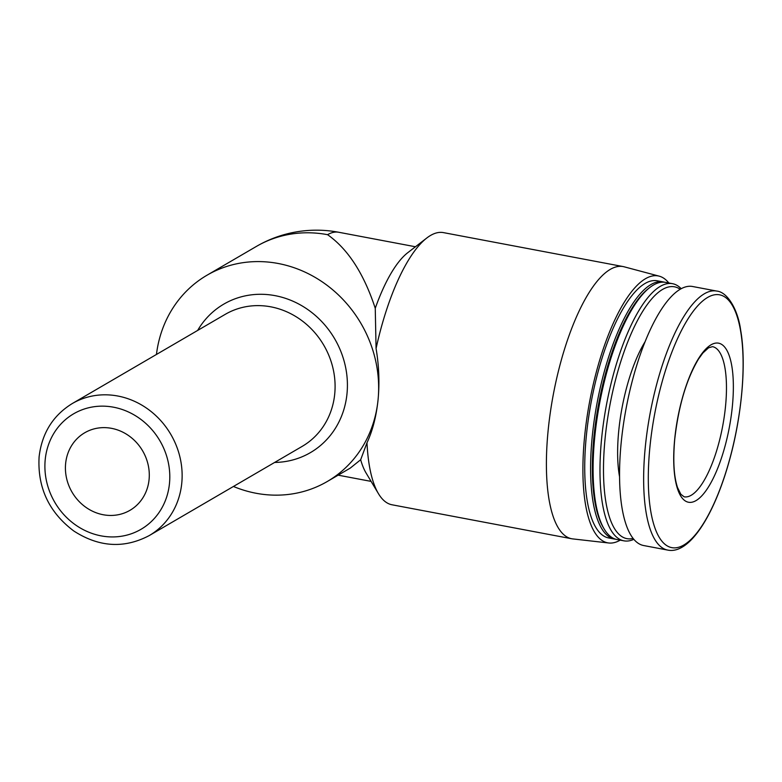 <?xml version="1.0" encoding="UTF-8"?>
<svg xmlns="http://www.w3.org/2000/svg" width="782" height="782" viewBox="0 0 782 782"><rect width="100%" height="100%" fill="white"/><g stroke="black" fill="none" stroke-linecap="round" stroke-linejoin="round"><path stroke-width="1.17" d="M732.402 405.878A80.947 26.217 -79.3 0 1 696.029 500.597A80.947 26.217 -79.3 0 1 674.661 439.552A80.947 26.217 -79.3 0 1 711.024 344.823A80.947 26.217 -79.3 0 1 732.402 405.878M360.668 459.738L366.993 442.768A138.492 44.857 100.7 0 0 378.478 493.706L366.142 473.11A119.392 38.67 100.7 0 1 360.668 459.738L350.258 468.105L327.267 481.507A119.392 108.737 -120.2 0 0 378.107 399.348C379.641 382.535 378.967 365.595 376.074 348.518L375.252 308.294C363.884 273.632 347.99 249.096 327.58 234.688A119.392 108.737 -120.2 0 0 256.369 246.438L206.976 275.235A119.392 108.737 -120.2 0 0 156.449 354.461M668.835 282.986A135.824 43.997 100.7 0 0 659.197 276.154L624.202 266.818A138.492 44.857 100.7 0 0 623.156 266.574L443.453 232.616A138.492 44.857 100.7 0 0 426.806 237.992L407.803 252.664A119.392 38.67 100.7 0 0 375.252 308.294M378.478 493.706A138.492 44.857 100.7 0 0 392.017 504.781L571.71 538.749A138.492 44.857 100.7 0 0 572.776 538.906L608.767 542.991A135.824 43.997 100.7 0 0 620.234 540.137M426.806 237.992A138.492 44.857 100.7 0 0 376.074 348.518M623.156 266.574A138.492 44.857 100.7 0 0 548.035 431.469A138.492 44.857 100.7 0 0 571.71 538.749M366.993 442.768C372.682 430.569 376.386 416.092 378.107 399.348A119.392 108.737 -120.2 0 0 325.449 284.12A119.392 108.737 -120.2 0 0 206.976 275.235M659.197 276.154A135.824 43.997 100.7 0 0 584.506 437.627A135.824 43.997 100.7 0 0 608.767 542.991M664.338 282.194A130.848 42.384 100.7 0 0 663.097 281.901L657.251 280.797A130.848 42.384 100.7 0 0 586.275 436.591A130.848 42.384 100.7 0 0 608.65 537.948L614.496 539.052A130.848 42.384 100.7 0 0 615.766 539.238M663.097 281.901A130.848 42.384 100.7 0 0 592.13 437.695A130.848 42.384 100.7 0 0 614.496 539.052M681.21 288.714A130.848 42.384 100.7 0 0 672.5 283.68L665.609 282.38A130.848 42.384 100.7 0 0 649.881 287.453L648.532 288.49A129.499 41.945 100.7 0 0 593.861 437.646A129.499 41.945 100.7 0 0 603.342 527.606L604.212 529.062A130.848 42.384 100.7 0 0 617.008 539.531L623.899 540.831A130.848 42.384 100.7 0 0 633.84 539.326M649.881 287.453A130.848 42.384 100.7 0 0 594.643 438.164A130.848 42.384 100.7 0 0 604.212 529.062M672.5 283.68A130.848 42.384 100.7 0 0 601.524 439.474A130.848 42.384 100.7 0 0 623.899 540.831M680.193 289.281A128.15 41.514 100.7 0 0 605.004 439.386A128.15 41.514 100.7 0 0 633.107 538.427M645.111 341.675A89.783 29.081 100.7 0 0 618.689 431.4A89.783 29.081 100.7 0 0 619.569 476.844M716.683 291.06L692.608 286.505A131.806 42.697 100.7 0 0 621.113 443.433A131.806 42.697 100.7 0 0 643.654 545.533L667.73 550.088C688.991 554.575 713.526 516.775 728.853 462.406C741.815 417.187 746.634 363.816 740.662 330.2C738.032 310.024 727.671 292.018 716.683 291.06A131.806 42.697 100.7 0 0 645.199 447.988A131.806 42.697 100.7 0 0 667.73 550.088M233.437 486.472A119.392 108.737 -120.2 0 0 327.267 481.507M65.62 463.658A44.887 40.889 -120.2 0 0 85.424 506.98A44.887 40.889 -120.2 0 0 129.968 510.323A44.887 40.889 -120.2 0 0 142.676 450.94A44.887 40.889 -120.2 0 0 84.739 432.759A44.887 40.889 -120.2 0 0 65.62 463.658M741.59 394.48A128.649 41.671 100.7 0 0 707.622 297.443A128.649 41.671 100.7 0 0 649.822 447.988A128.649 41.671 100.7 0 0 683.791 545.025A128.649 41.671 100.7 0 0 741.59 394.48M415.447 246.76L338.684 232.254A119.392 38.67 100.7 0 0 327.58 234.688M274.629 462.445A85.961 78.288 -120.2 0 0 334.755 338.938A85.961 78.288 -120.2 0 0 197.65 330.434M149.254 535.562L302.204 446.366A76.411 69.588 -120.2 0 0 323.836 345.302A76.411 69.588 -120.2 0 0 225.226 314.354L72.267 403.551C52.932 415.486 41.876 433.267 39.1 456.893C37.38 487.587 48.953 512.298 73.831 531.017C99.07 547.253 124.211 548.769 149.254 535.562A76.411 69.588 -120.2 0 0 170.877 434.499A76.411 69.588 -120.2 0 0 72.267 403.551M45.2 459.796A66.861 60.898 -120.2 0 0 133.067 533.129A66.861 60.898 -120.2 0 0 143.8 421.703A66.861 60.898 -120.2 0 0 45.2 459.796M684.123 496.805A76.411 24.75 100.7 0 0 722.636 426.327A76.411 24.75 100.7 0 0 712.51 346.651L708.57 347.795L702.862 353.014L698.531 359.006C686.459 379.221 678.522 406.014 674.729 439.357C672.891 460.432 673.83 476.512 677.554 487.597L680.839 494.263L684.123 496.805M338.147 475.163L371.098 481.389M338.684 232.254A119.392 119.392 0 0 0 256.369 246.438"/></g></svg>
